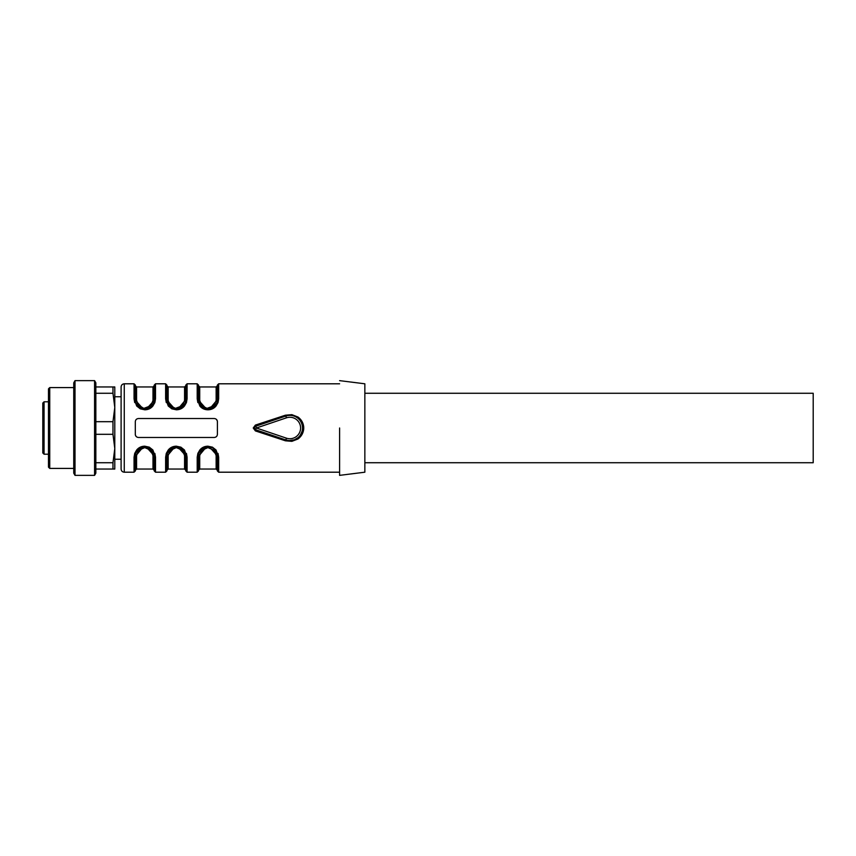 <?xml version="1.0" encoding="UTF-8"?>
<svg xmlns="http://www.w3.org/2000/svg" width="856" height="856" viewBox="0 0 856 856"><rect width="100%" height="100%" fill="white"/><g stroke="black" fill="none" stroke-linecap="round" stroke-linejoin="round"><path stroke-width="1.28" d="M112.971 434.313L112.971 421.687L114.79 407.477L114.79 469.045L112.971 469.045L112.971 462.732L114.79 448.523L114.79 462.572L114.79 448.523L112.971 434.313L95.84 434.313M112.971 393.268L112.971 386.955L114.79 386.955L114.79 407.477L114.79 393.428L114.79 407.477L112.971 393.268L95.84 393.268M44.063 454.204L48.482 454.204L48.482 389.159L48.482 401.796L44.063 401.796L42.8 403.058L42.8 452.942L44.063 454.204L44.063 401.796M49.744 468.414L48.482 467.151L48.482 388.849L49.744 387.586L49.744 468.414L73.744 468.414M73.744 387.586L49.744 387.586M73.744 473.175L73.744 382.825L75.007 380.642L75.007 475.358L73.744 473.175M94.577 475.358L94.577 380.642L95.84 382.825L95.84 473.175L94.577 475.358L75.007 475.358M94.577 380.642L75.007 380.642M112.971 386.955L95.84 386.955M112.971 469.045L95.84 469.045M112.971 462.732L95.84 462.732M112.971 421.687L95.84 421.687M285.829 439.963L289.114 440.605L294.4 439.791L298.027 437.641L295.919 439.085M300.435 434.912L301.975 431.585M255.388 425.09L255.794 426.202A1.894 1.894 0 0 0 254.5 428L255.794 429.798L254.5 428A1.894 1.894 0 0 0 255.794 429.798L285.818 439.963L255.794 429.798L255.388 430.91L253.237 428L255.388 425.09L285.412 415.203L285.818 416.037A12.626 12.626 0 0 1 302.5 428A12.626 12.626 0 0 0 285.818 416.037L255.794 426.202L285.818 416.037L286.418 417.835A10.732 10.732 0 0 1 300.595 428A10.732 10.732 0 0 1 286.418 438.165L285.818 439.963A12.626 12.626 0 0 0 302.5 428A12.626 12.626 0 0 1 285.818 439.963L285.412 440.797L291.875 441.343L297.888 439.032C301.365 436.474 303.313 433.083 303.73 428.845L303.73 427.133C303.334 422.95 301.419 419.579 297.974 417.033L291.864 414.657L285.412 415.203M285.412 440.797L255.388 430.91M135.441 435.212L136.093 436.4M217.403 434.313L217.403 421.687C217.231 419.782 216.172 418.723 214.246 418.531L138.469 418.531C136.543 418.723 135.494 419.772 135.312 421.687L135.312 434.313C135.483 436.218 136.543 437.277 138.469 437.47L214.246 437.47C216.172 437.277 217.221 436.228 217.403 434.313M166.909 455.777L165.625 457.254L166.278 453.413L168.247 450.01C170.28 447.538 172.966 446.265 176.315 446.201L180.841 447.153L184.436 449.967L187.09 457.254L187.09 472.202L197.201 472.202L197.201 457.254L197.854 453.413L199.823 450.01C201.845 447.538 204.541 446.265 207.89 446.201L212.406 447.153L216.012 449.967L218.665 457.254L218.013 453.413M212.652 447.271L207.965 446.201M203.45 447.153L199.855 449.967M165.625 457.254L165.625 472.202L166.888 470.939L166.888 456.419L174.635 447.11L177.973 447.089L187.09 457.254L186.437 453.413M181.076 447.271L176.389 446.201M171.874 447.153L168.279 449.967M134.05 457.254L134.05 472.202L135.312 470.939L135.312 456.419L134.05 457.254L134.702 453.413L136.671 450.01C138.704 447.538 141.39 446.265 144.75 446.201L149.265 447.153L152.86 449.967L155.514 457.254L154.861 453.413M149.5 447.271L144.825 446.201M140.309 447.153L136.703 449.967M217.274 420.788L216.407 419.387M154.198 400.661L154.251 399.581L155.514 398.746L154.861 402.588L152.892 405.99C150.87 408.462 148.174 409.735 144.825 409.799L140.309 408.847L136.703 406.033L134.05 398.746L134.702 402.588M140.063 408.729L144.75 409.799M149.265 408.847L152.86 406.033M185.806 400.223L187.09 398.746L186.437 402.588L184.468 405.99C182.435 408.462 179.749 409.735 176.389 409.799L171.874 408.847L168.279 406.033L165.625 398.746L166.278 402.588M171.639 408.729L176.315 409.799M180.841 408.847L184.436 406.033M217.381 400.223L218.665 398.746L218.013 402.588L216.044 405.99C214.011 408.462 211.325 409.735 207.965 409.799L203.45 408.847L199.855 406.033L197.201 398.746L197.854 402.588M199.823 405.99C201.845 408.462 204.541 409.735 207.89 409.799M212.406 408.847L216.012 406.033M255.441 429.637L256.393 428L255.794 426.202L255.088 426.63M339.597 428L339.597 475.326L339.597 428M135.312 434.313A3.157 3.157 0 0 0 136.2 436.507M121.103 428L121.103 469.045C121.295 470.961 122.344 472.02 124.259 472.202L124.259 383.798C122.344 383.98 121.295 385.04 121.103 386.955L121.103 428M215.626 450.866L214.439 449.539M208.907 446.993L206.959 446.993M206.317 447.089L201.567 449.421M200.218 450.887L199.277 452.567M198.485 455.777L198.464 470.939L197.201 472.202M197.201 457.254A1.263 0.835 0 0 0 198.464 456.419L206.21 447.11L209.549 447.089L218.665 457.254L218.665 472.202L217.403 470.939L217.371 455.617L217.403 456.409L216.14 455.563L214.064 450.256L207.901 447.602L201.781 450.288L199.726 455.563A1.263 0.845 0 0 0 198.464 456.419C198.464 474.78 198.464 474.78 198.464 456.419C199.298 451.754 199.074 449.86 206.21 447.11M177.973 447.089C182.916 448.223 185.538 451.337 185.827 456.419L184.564 455.563L184.564 469.045L185.827 470.308L185.827 456.419L185.827 470.939L187.09 472.202M185.752 455.339L184.061 450.877M184.051 450.866L182.863 449.539M176.218 446.95L175.384 446.993M169.927 449.475L174.742 447.089L167.701 452.567L168.653 450.877M135.366 455.339L135.312 456.419L143.059 447.11L146.397 447.089L155.514 457.254L155.514 472.202L154.251 470.939L154.251 456.419L152.486 450.877M152.475 450.866L151.287 449.539M144.6 446.95L143.808 446.993M138.351 449.475L143.166 447.089L138.415 449.421M137.078 450.887L136.125 452.567L137.078 450.877M217.403 421.687A3.157 3.157 0 0 0 216.514 419.494M154.219 400.383L146.504 408.89L143.166 408.911L134.05 398.746L134.05 383.798L124.259 383.798M134.05 383.798L135.312 385.061L135.344 400.383L135.312 399.591L136.575 400.437L138.651 405.744L143.904 408.355L150.934 405.712L152.989 400.437L152.989 386.955L154.251 385.692M137.088 405.134L138.276 406.461M144.931 409.05L145.755 409.008M151.212 406.525L146.397 408.911L151.148 406.579M152.989 400.437L154.251 399.581L154.251 385.061L155.514 383.798L155.514 398.746M185.773 400.661L185.827 399.581L178.08 408.89L174.742 408.911L165.625 398.746L165.625 383.798L155.514 383.798M165.625 383.798L166.888 385.061L166.888 399.57L168.653 405.123M168.664 405.134L169.852 406.461M176.496 409.05L177.331 409.008M182.788 406.525L177.973 408.911L182.724 406.579M184.061 405.113L185.014 403.433L184.061 405.123M185.795 400.383L185.827 385.061L187.09 383.798L187.09 398.746M217.349 400.661L217.403 399.581L209.656 408.89L206.317 408.911L197.201 398.746L197.201 383.798L187.09 383.798M197.201 383.798L198.464 385.061L198.464 399.57L200.229 405.123M200.24 405.134L201.428 406.461M208.072 409.05L208.907 409.008M214.364 406.525L209.549 408.911L214.3 406.579M215.637 405.113L216.589 403.433L215.637 405.123M217.36 400.383L217.403 385.061L218.665 383.798L218.665 398.746M339.597 475.358L364.849 472.202L364.849 383.798L339.597 380.642M207.783 446.95L206.81 447.014L207.933 446.939L216.589 452.567L214.578 449.668M199.181 452.781L201.278 449.678M176.357 446.939L177.331 446.993L176.357 446.939M167.605 452.781L169.702 449.678M166.941 455.339L166.888 456.419L168.151 455.563L170.205 450.288L176.325 447.602L182.489 450.256L184.564 455.563M185.014 452.567L183.002 449.668M184.564 469.045L168.151 469.045L166.888 470.308L166.888 456.43C167.722 451.754 167.498 449.86 174.635 447.11M146.397 447.089C151.341 448.223 153.962 451.337 154.251 456.419L152.989 455.563L152.989 469.045L154.251 470.308L154.251 456.419C153.877 450.877 150.72 447.709 144.782 446.939L153.449 452.567M136.029 452.781L138.137 449.678M154.251 456.419L154.187 455.339M144.782 409.061L136.125 403.433L138.137 406.333M153.534 403.219L151.437 406.322M176.357 409.061L175.384 409.008L176.357 409.061M185.11 403.219L183.013 406.322M174.742 408.911C169.798 407.777 167.177 404.663 166.888 399.581L166.92 400.383L166.888 399.591L168.151 400.437L170.226 405.744L175.48 408.355L182.51 405.712L184.564 400.437L184.564 386.955L185.827 385.692M167.701 403.433L169.713 406.333M206.317 408.911C201.374 407.777 198.752 404.663 198.464 399.581C198.838 405.123 201.995 408.291 207.933 409.061L206.959 409.008M216.686 403.219L214.578 406.322M198.528 400.661L198.464 399.591L198.496 400.383L198.464 399.591L199.726 400.437L201.802 405.744L207.056 408.355L214.086 405.712L216.14 400.437L216.14 386.955L217.403 385.692M214.086 450.288L214.845 451.24M182.51 450.288L183.27 451.24M135.355 455.617L135.312 456.409L136.575 455.563L138.629 450.288L144.75 447.602L150.913 450.256L152.989 455.563M150.934 450.288L151.694 451.24M138.629 405.712L137.869 404.76M178.08 408.89C185.217 406.14 184.992 404.246 185.827 399.581L184.564 400.437M170.205 405.712L169.445 404.76M209.656 408.89C216.793 406.14 216.568 404.246 217.403 399.581L216.14 400.437M201.781 405.712L201.021 404.76M364.849 462.732L813.2 462.732L813.2 393.268L364.849 393.268M42.8 415.31L42.8 420.735M297.974 417.033L297.235 417.739L297.974 417.033M286.418 438.165L256.393 428L286.418 417.835M199.726 455.563L199.726 469.045L198.464 470.308M216.14 455.563L216.14 469.045L216.14 455.563M168.151 469.045L168.151 455.563M152.989 469.045L136.575 469.045L136.575 455.563M152.989 386.955L136.575 386.955L136.575 400.437M184.564 386.955L168.151 386.955L168.151 400.437M216.14 386.955L199.726 386.955L199.726 400.437M339.597 472.202L218.665 472.202M165.625 472.202L155.514 472.202M134.05 472.202L124.259 472.202M339.597 383.798L218.665 383.798M217.328 455.339L217.403 456.409C216.29 450.438 213.668 447.324 209.549 447.089M166.888 456.376L166.909 455.799M135.312 456.419C136.147 451.754 135.922 449.86 143.059 447.11M135.312 456.376L135.334 455.799M154.251 399.581C153.417 404.246 153.641 406.14 146.504 408.89M143.166 408.911C138.223 407.777 135.601 404.663 135.312 399.581L135.387 400.661M154.251 399.624L154.23 400.201M185.827 399.624L185.806 400.201M217.403 399.624L217.381 400.201M121.103 459.255L114.79 459.255M121.103 396.745L114.79 396.745M199.726 469.045L216.14 469.045L217.403 470.308M166.92 455.617L166.888 456.409M136.575 469.045L135.312 470.308M136.575 386.955L135.312 385.692M166.888 399.591L166.952 400.661M168.151 386.955L166.888 385.692M199.726 386.955L198.464 385.692"/></g></svg>
